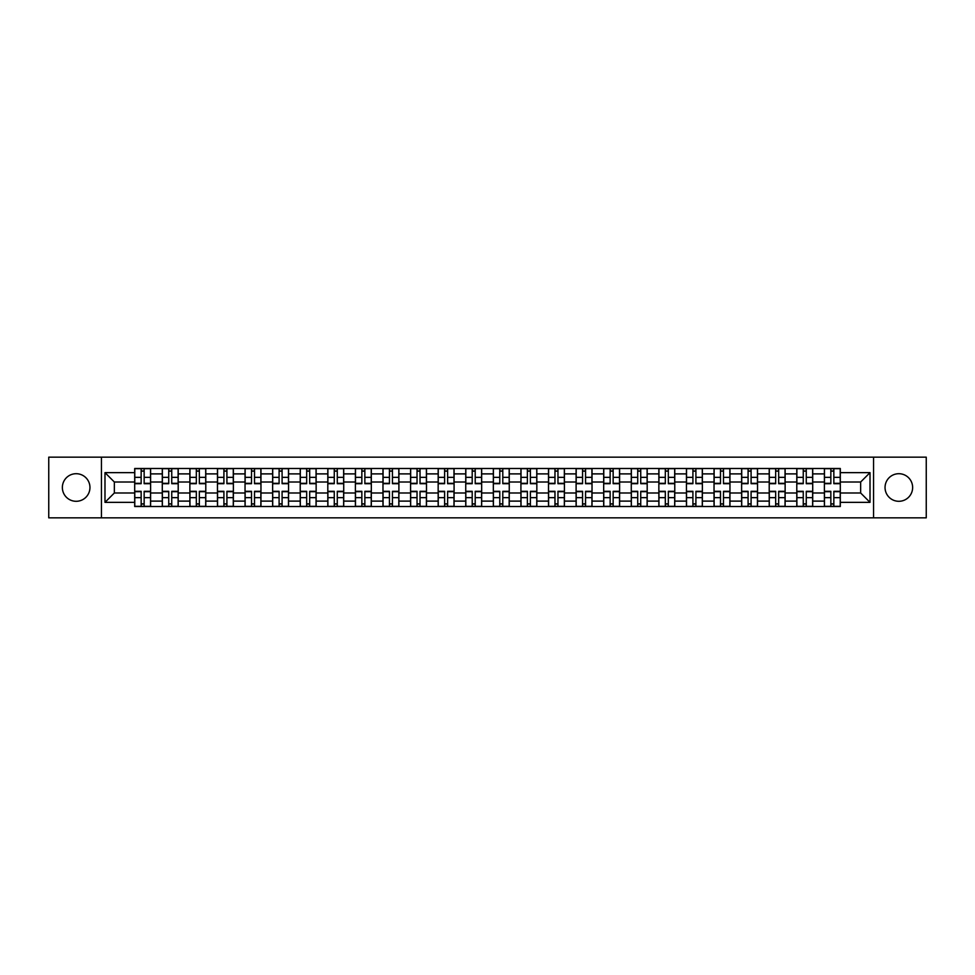 <?xml version="1.0" encoding="UTF-8"?>
<svg xmlns="http://www.w3.org/2000/svg" width="975" height="975" viewBox="0 0 975 975"><rect width="100%" height="100%" fill="white"/><g stroke="black" fill="none" stroke-linecap="round" stroke-linejoin="round"><path stroke-width="1.46" d="M898.84 473.704A13.796 13.796 0 0 0 885.044 487.5A13.796 13.796 0 0 0 898.84 501.296A13.796 13.796 0 0 0 912.637 487.5A13.796 13.796 0 0 0 898.84 473.704M76.16 473.704A13.796 13.796 0 0 0 62.363 487.5A13.796 13.796 0 0 0 76.16 501.296A13.796 13.796 0 0 0 89.956 487.5A13.796 13.796 0 0 0 76.16 473.704M873.551 517.835L926.25 517.835L926.25 457.165L48.75 457.165L48.75 517.835L873.551 517.835L873.551 457.165M162.289 506.513L162.289 473.887L150.613 473.887L150.613 506.513M150.613 473.887L150.613 468.487M162.289 473.887L162.289 468.487M178.206 468.487L178.206 506.513M189.869 506.513L189.869 468.487M205.786 468.487L205.786 506.513M217.462 506.513L217.462 468.487M233.378 468.487L233.378 506.513M245.042 506.513L245.042 468.487M260.959 468.487L260.959 506.513M272.634 506.513L272.634 468.487M288.551 468.487L288.551 506.513M300.227 506.513L300.227 468.487M316.144 468.487L316.144 506.513M327.807 506.513L327.807 468.487M343.724 468.487L343.724 506.513M355.4 506.513L355.4 468.487M371.317 468.487L371.317 506.513M382.98 506.513L382.98 468.487M398.897 468.487L398.897 506.513M410.572 506.513L410.572 468.487M426.489 468.487L426.489 506.513M438.165 506.513L438.165 468.487M454.082 468.487L454.082 506.513M465.745 506.513L465.745 468.487M481.662 468.487L481.662 506.513M493.338 506.513L493.338 468.487M509.255 468.487L509.255 506.513M520.918 506.513L520.918 468.487M536.835 468.487L536.835 506.513M548.511 506.513L548.511 468.487M564.428 468.487L564.428 506.513M576.103 506.513L576.103 468.487M592.02 468.487L592.02 506.513M603.683 506.513L603.683 468.487M619.6 468.487L619.6 506.513M631.276 506.513L631.276 468.487M647.193 468.487L647.193 506.513M658.856 506.513L658.856 468.487M674.773 468.487L674.773 506.513M686.449 506.513L686.449 468.487M702.366 468.487L702.366 506.513M714.041 506.513L714.041 468.487M729.958 468.487L729.958 506.513M741.622 506.513L741.622 468.487M757.538 468.487L757.538 506.513M769.214 506.513L769.214 468.487M785.131 468.487L785.131 506.513M796.794 506.513L796.794 468.487M812.711 468.487L812.711 506.513M824.387 506.513L824.387 468.487M824.387 492.984L812.711 492.984M796.794 492.984L785.131 492.984M769.214 492.984L757.538 492.984M741.622 492.984L729.958 492.984M714.041 492.984L702.366 492.984M686.449 492.984L674.773 492.984M658.856 492.984L647.193 492.984M631.276 492.984L619.6 492.984M603.683 492.984L592.02 492.984M576.103 492.984L564.428 492.984M548.511 492.984L536.835 492.984M520.918 492.984L509.255 492.984M493.338 492.984L481.662 492.984M465.745 492.984L454.082 492.984M438.165 492.984L426.489 492.984M410.572 492.984L398.897 492.984M382.98 492.984L371.317 492.984M355.4 492.984L343.724 492.984M327.807 492.984L316.144 492.984M300.227 492.984L288.551 492.984M272.634 492.984L260.959 492.984M245.042 492.984L233.378 492.984M217.462 492.984L205.786 492.984M189.869 492.984L178.206 492.984M162.289 492.984L150.613 492.984M824.387 482.016L812.711 482.016M796.794 482.016L785.131 482.016M769.214 482.016L757.538 482.016M741.622 482.016L729.958 482.016M714.041 482.016L702.366 482.016M686.449 482.016L674.773 482.016M658.856 482.016L647.193 482.016M631.276 482.016L619.6 482.016M603.683 482.016L592.02 482.016M576.103 482.016L564.428 482.016M548.511 482.016L536.835 482.016M520.918 482.016L509.255 482.016M493.338 482.016L481.662 482.016M465.745 482.016L454.082 482.016M438.165 482.016L426.489 482.016M410.572 482.016L398.897 482.016M382.98 482.016L371.317 482.016M355.4 482.016L343.724 482.016M327.807 482.016L316.144 482.016M300.227 482.016L288.551 482.016M272.634 482.016L260.959 482.016M245.042 482.016L233.378 482.016M217.462 482.016L205.786 482.016M189.869 482.016L178.206 482.016M162.289 482.016L150.613 482.016M114.355 492.984L134.696 492.984L134.696 482.016L114.355 482.016L114.355 492.984L104.983 502.357L104.983 472.643L134.696 472.643L134.696 482.016M840.304 482.016L840.304 492.984L860.645 492.984L860.645 482.016L840.304 482.016L840.304 468.487L134.696 468.487L134.696 472.643M840.304 472.643L870.017 472.643L870.017 502.357L840.304 502.357L840.304 492.984M134.696 492.984L134.696 506.513L840.304 506.513L840.304 502.357M134.696 502.357L104.983 502.357M101.449 517.835L101.449 457.165M144.154 503.856L141.156 503.856M141.156 471.144L144.154 471.144M171.746 503.856L168.736 503.856M168.736 471.144L171.746 471.144M199.339 503.856L196.328 503.856M196.328 471.144L199.339 471.144M226.919 503.856L223.909 503.856M223.909 471.144L226.919 471.144M254.512 503.856L251.501 503.856M251.501 471.144L254.512 471.144M282.092 503.856L279.094 503.856M279.094 471.144L282.092 471.144M309.684 503.856L306.674 503.856M306.674 471.144L309.684 471.144M337.277 503.856L334.267 503.856M334.267 471.144L337.277 471.144M364.857 503.856L361.847 503.856M361.847 471.144L364.857 471.144M392.45 503.856L389.439 503.856M389.439 471.144L392.45 471.144M420.03 503.856L417.032 503.856M417.032 471.144L420.03 471.144M447.622 503.856L444.612 503.856M444.612 471.144L447.622 471.144M475.215 503.856L472.205 503.856M472.205 471.144L475.215 471.144M502.795 503.856L499.785 503.856M499.785 471.144L502.795 471.144M530.388 503.856L527.378 503.856M527.378 471.144L530.388 471.144M557.968 503.856L554.97 503.856M554.97 471.144L557.968 471.144M585.561 503.856L582.55 503.856M582.55 471.144L585.561 471.144M613.153 503.856L610.143 503.856M610.143 471.144L613.153 471.144M640.733 503.856L637.723 503.856M637.723 471.144L640.733 471.144M668.326 503.856L665.316 503.856M665.316 471.144L668.326 471.144M695.906 503.856L692.908 503.856M692.908 471.144L695.906 471.144M723.499 503.856L720.488 503.856M720.488 471.144L723.499 471.144M751.091 503.856L748.081 503.856M748.081 471.144L751.091 471.144M778.672 503.856L775.661 503.856M775.661 471.144L778.672 471.144M806.264 503.856L803.254 503.856M803.254 471.144L806.264 471.144M833.844 503.856L830.846 503.856M830.846 471.144L833.844 471.144M104.983 472.643L114.355 482.016M860.645 492.984L870.017 502.357M860.645 482.016L870.017 472.643M144.154 483.697L144.154 468.67L150.528 468.67L150.528 483.697L144.154 483.697M141.156 470.962L144.154 470.962M146.725 468.67L134.782 468.67L134.782 483.697L141.156 483.697L141.156 468.67L138.584 468.67M141.156 491.303L141.156 506.33L134.782 506.33L134.782 491.303L141.156 491.303M144.154 504.038L141.156 504.038M138.584 506.33L150.528 506.33L150.528 491.303L144.154 491.303L144.154 506.33L146.725 506.33M171.746 483.697L171.746 468.67L178.108 468.67L178.108 483.697L171.746 483.697M168.736 470.962L171.746 470.962M174.306 468.67L162.374 468.67L162.374 483.697L168.736 483.697L168.736 468.67L166.177 468.67M199.339 483.697L199.339 468.67L205.701 468.67L205.701 483.697L199.339 483.697M196.328 470.962L199.339 470.962M201.898 468.67L189.954 468.67L189.954 483.697L196.328 483.697L196.328 468.67L193.757 468.67M226.919 483.697L226.919 468.67L233.281 468.67L233.281 483.697L226.919 483.697M223.909 470.962L226.919 470.962M229.491 468.67L217.547 468.67L217.547 483.697L223.909 483.697L223.909 468.67L221.349 468.67M168.736 491.303L168.736 506.33L162.374 506.33L162.374 491.303L168.736 491.303M171.746 504.038L168.736 504.038M166.177 506.33L178.108 506.33L178.108 491.303L171.746 491.303L171.746 506.33L174.306 506.33M196.328 491.303L196.328 506.33L189.954 506.33L189.954 491.303L196.328 491.303M199.339 504.038L196.328 504.038M193.757 506.33L205.701 506.33L205.701 491.303L199.339 491.303L199.339 506.33L201.898 506.33M223.909 491.303L223.909 506.33L217.547 506.33L217.547 491.303L223.909 491.303M226.919 504.038L223.909 504.038M221.349 506.33L233.281 506.33L233.281 491.303L226.919 491.303L226.919 506.33L229.491 506.33M254.512 483.697L254.512 468.67L260.873 468.67L260.873 483.697L254.512 483.697M251.501 470.962L254.512 470.962M257.071 468.67L245.139 468.67L245.139 483.697L251.501 483.697L251.501 468.67L248.942 468.67M282.092 483.697L282.092 468.67L288.466 468.67L288.466 483.697L282.092 483.697M279.094 470.962L282.092 470.962M284.663 468.67L272.72 468.67L272.72 483.697L279.094 483.697L279.094 468.67L276.522 468.67M251.501 491.303L251.501 506.33L245.139 506.33L245.139 491.303L251.501 491.303M254.512 504.038L251.501 504.038M248.942 506.33L260.873 506.33L260.873 491.303L254.512 491.303L254.512 506.33L257.071 506.33M279.094 491.303L279.094 506.33L272.72 506.33L272.72 491.303L279.094 491.303M282.092 504.038L279.094 504.038M276.522 506.33L288.466 506.33L288.466 491.303L282.092 491.303L282.092 506.33L284.663 506.33M309.684 483.697L309.684 468.67L316.046 468.67L316.046 483.697L309.684 483.697M306.674 470.962L309.684 470.962M312.244 468.67L300.312 468.67L300.312 483.697L306.674 483.697L306.674 468.67L304.115 468.67M337.277 483.697L337.277 468.67L343.639 468.67L343.639 483.697L337.277 483.697M334.267 470.962L337.277 470.962M339.836 468.67L327.893 468.67L327.893 483.697L334.267 483.697L334.267 468.67L331.695 468.67M364.857 483.697L364.857 468.67L371.219 468.67L371.219 483.697L364.857 483.697M361.847 470.962L364.857 470.962M367.429 468.67L355.485 468.67L355.485 483.697L361.847 483.697L361.847 468.67L359.288 468.67M392.45 483.697L392.45 468.67L398.812 468.67L398.812 483.697L392.45 483.697M389.439 470.962L392.45 470.962M395.009 468.67L383.077 468.67L383.077 483.697L389.439 483.697L389.439 468.67L386.88 468.67M420.03 483.697L420.03 468.67L426.404 468.67L426.404 483.697L420.03 483.697M417.032 470.962L420.03 470.962M422.602 468.67L410.658 468.67L410.658 483.697L417.032 483.697L417.032 468.67L414.46 468.67M447.622 483.697L447.622 468.67L453.984 468.67L453.984 483.697L447.622 483.697M444.612 470.962L447.622 470.962M450.182 468.67L438.25 468.67L438.25 483.697L444.612 483.697L444.612 468.67L442.053 468.67M475.215 483.697L475.215 468.67L481.577 468.67L481.577 483.697L475.215 483.697M472.205 470.962L475.215 470.962M477.774 468.67L465.831 468.67L465.831 483.697L472.205 483.697L472.205 468.67L469.633 468.67M502.795 483.697L502.795 468.67L509.169 468.67L509.169 483.697L502.795 483.697M499.785 470.962L502.795 470.962M505.367 468.67L493.423 468.67L493.423 483.697L499.785 483.697L499.785 468.67L497.226 468.67M306.674 491.303L306.674 506.33L300.312 506.33L300.312 491.303L306.674 491.303M309.684 504.038L306.674 504.038M304.115 506.33L316.046 506.33L316.046 491.303L309.684 491.303L309.684 506.33L312.244 506.33M334.267 491.303L334.267 506.33L327.893 506.33L327.893 491.303L334.267 491.303M337.277 504.038L334.267 504.038M331.695 506.33L343.639 506.33L343.639 491.303L337.277 491.303L337.277 506.33L339.836 506.33M361.847 491.303L361.847 506.33L355.485 506.33L355.485 491.303L361.847 491.303M364.857 504.038L361.847 504.038M359.288 506.33L371.219 506.33L371.219 491.303L364.857 491.303L364.857 506.33L367.429 506.33M389.439 491.303L389.439 506.33L383.077 506.33L383.077 491.303L389.439 491.303M392.45 504.038L389.439 504.038M386.88 506.33L398.812 506.33L398.812 491.303L392.45 491.303L392.45 506.33L395.009 506.33M417.032 491.303L417.032 506.33L410.658 506.33L410.658 491.303L417.032 491.303M420.03 504.038L417.032 504.038M414.46 506.33L426.404 506.33L426.404 491.303L420.03 491.303L420.03 506.33L422.602 506.33M444.612 491.303L444.612 506.33L438.25 506.33L438.25 491.303L444.612 491.303M447.622 504.038L444.612 504.038M442.053 506.33L453.984 506.33L453.984 491.303L447.622 491.303L447.622 506.33L450.182 506.33M472.205 491.303L472.205 506.33L465.831 506.33L465.831 491.303L472.205 491.303M475.215 504.038L472.205 504.038M469.633 506.33L481.577 506.33L481.577 491.303L475.215 491.303L475.215 506.33L477.774 506.33M499.785 491.303L499.785 506.33L493.423 506.33L493.423 491.303L499.785 491.303M502.795 504.038L499.785 504.038M497.226 506.33L509.169 506.33L509.169 491.303L502.795 491.303L502.795 506.33L505.367 506.33M530.388 483.697L530.388 468.67L536.75 468.67L536.75 483.697L530.388 483.697M527.378 470.962L530.388 470.962M532.947 468.67L521.016 468.67L521.016 483.697L527.378 483.697L527.378 468.67L524.818 468.67M557.968 483.697L557.968 468.67L564.342 468.67L564.342 483.697L557.968 483.697M554.97 470.962L557.968 470.962M560.54 468.67L548.596 468.67L548.596 483.697L554.97 483.697L554.97 468.67L552.398 468.67M585.561 483.697L585.561 468.67L591.923 468.67L591.923 483.697L585.561 483.697M582.55 470.962L585.561 470.962M588.12 468.67L576.188 468.67L576.188 483.697L582.55 483.697L582.55 468.67L579.991 468.67M613.153 483.697L613.153 468.67L619.515 468.67L619.515 483.697L613.153 483.697M610.143 470.962L613.153 470.962M615.712 468.67L603.781 468.67L603.781 483.697L610.143 483.697L610.143 468.67L607.571 468.67M640.733 483.697L640.733 468.67L647.108 468.67L647.108 483.697L640.733 483.697M637.723 470.962L640.733 470.962M643.305 468.67L631.361 468.67L631.361 483.697L637.723 483.697L637.723 468.67L635.164 468.67M668.326 483.697L668.326 468.67L674.688 468.67L674.688 483.697L668.326 483.697M665.316 470.962L668.326 470.962M670.885 468.67L658.954 468.67L658.954 483.697L665.316 483.697L665.316 468.67L662.756 468.67M527.378 491.303L527.378 506.33L521.016 506.33L521.016 491.303L527.378 491.303M530.388 504.038L527.378 504.038M524.818 506.33L536.75 506.33L536.75 491.303L530.388 491.303L530.388 506.33L532.947 506.33M554.97 491.303L554.97 506.33L548.596 506.33L548.596 491.303L554.97 491.303M557.968 504.038L554.97 504.038M552.398 506.33L564.342 506.33L564.342 491.303L557.968 491.303L557.968 506.33L560.54 506.33M582.55 491.303L582.55 506.33L576.188 506.33L576.188 491.303L582.55 491.303M585.561 504.038L582.55 504.038M579.991 506.33L591.923 506.33L591.923 491.303L585.561 491.303L585.561 506.33L588.12 506.33M610.143 491.303L610.143 506.33L603.781 506.33L603.781 491.303L610.143 491.303M613.153 504.038L610.143 504.038M607.571 506.33L619.515 506.33L619.515 491.303L613.153 491.303L613.153 506.33L615.712 506.33M637.723 491.303L637.723 506.33L631.361 506.33L631.361 491.303L637.723 491.303M640.733 504.038L637.723 504.038M635.164 506.33L647.108 506.33L647.108 491.303L640.733 491.303L640.733 506.33L643.305 506.33M665.316 491.303L665.316 506.33L658.954 506.33L658.954 491.303L665.316 491.303M668.326 504.038L665.316 504.038M662.756 506.33L674.688 506.33L674.688 491.303L668.326 491.303L668.326 506.33L670.885 506.33M695.906 483.697L695.906 468.67L702.28 468.67L702.28 483.697L695.906 483.697M692.908 470.962L695.906 470.962M698.478 468.67L686.534 468.67L686.534 483.697L692.908 483.697L692.908 468.67L690.337 468.67M692.908 491.303L692.908 506.33L686.534 506.33L686.534 491.303L692.908 491.303M695.906 504.038L692.908 504.038M690.337 506.33L702.28 506.33L702.28 491.303L695.906 491.303L695.906 506.33L698.478 506.33M723.499 483.697L723.499 468.67L729.861 468.67L729.861 483.697L723.499 483.697M720.488 470.962L723.499 470.962M726.058 468.67L714.127 468.67L714.127 483.697L720.488 483.697L720.488 468.67L717.929 468.67M720.488 491.303L720.488 506.33L714.127 506.33L714.127 491.303L720.488 491.303M723.499 504.038L720.488 504.038M717.929 506.33L729.861 506.33L729.861 491.303L723.499 491.303L723.499 506.33L726.058 506.33M751.091 483.697L751.091 468.67L757.453 468.67L757.453 483.697L751.091 483.697M748.081 470.962L751.091 470.962M753.651 468.67L741.719 468.67L741.719 483.697L748.081 483.697L748.081 468.67L745.509 468.67M748.081 491.303L748.081 506.33L741.719 506.33L741.719 491.303L748.081 491.303M751.091 504.038L748.081 504.038M745.509 506.33L757.453 506.33L757.453 491.303L751.091 491.303L751.091 506.33L753.651 506.33M778.672 483.697L778.672 468.67L785.046 468.67L785.046 483.697L778.672 483.697M775.661 470.962L778.672 470.962M781.243 468.67L769.299 468.67L769.299 483.697L775.661 483.697L775.661 468.67L773.102 468.67M775.661 491.303L775.661 506.33L769.299 506.33L769.299 491.303L775.661 491.303M778.672 504.038L775.661 504.038M773.102 506.33L785.046 506.33L785.046 491.303L778.672 491.303L778.672 506.33L781.243 506.33M806.264 483.697L806.264 468.67L812.626 468.67L812.626 483.697L806.264 483.697M803.254 470.962L806.264 470.962M808.823 468.67L796.892 468.67L796.892 483.697L803.254 483.697L803.254 468.67L800.694 468.67M803.254 491.303L803.254 506.33L796.892 506.33L796.892 491.303L803.254 491.303M806.264 504.038L803.254 504.038M800.694 506.33L812.626 506.33L812.626 491.303L806.264 491.303L806.264 506.33L808.823 506.33M833.844 483.697L833.844 468.67L840.218 468.67L840.218 483.697L833.844 483.697M830.846 470.962L833.844 470.962M836.416 468.67L824.472 468.67L824.472 483.697L830.846 483.697L830.846 468.67L828.275 468.67M830.846 491.303L830.846 506.33L824.472 506.33L824.472 491.303L830.846 491.303M833.844 504.038L830.846 504.038M828.275 506.33L840.218 506.33L840.218 491.303L833.844 491.303L833.844 506.33L836.416 506.33M796.794 473.887L785.131 473.887M769.214 473.887L757.538 473.887M741.622 473.887L729.958 473.887M714.041 473.887L702.366 473.887M686.449 473.887L674.773 473.887M658.856 473.887L647.193 473.887M631.276 473.887L619.6 473.887M603.683 473.887L592.02 473.887M576.103 473.887L564.428 473.887M548.511 473.887L536.835 473.887M520.918 473.887L509.255 473.887M493.338 473.887L481.662 473.887M465.745 473.887L454.082 473.887M438.165 473.887L426.489 473.887M410.572 473.887L398.897 473.887M382.98 473.887L371.317 473.887M355.4 473.887L343.724 473.887M327.807 473.887L316.144 473.887M300.227 473.887L288.551 473.887M272.634 473.887L260.959 473.887M245.042 473.887L233.378 473.887M217.462 473.887L205.786 473.887M189.869 473.887L178.206 473.887M824.387 473.887L812.711 473.887M796.794 501.113L785.131 501.113M769.214 501.113L757.538 501.113M741.622 501.113L729.958 501.113M714.041 501.113L702.366 501.113M686.449 501.113L674.773 501.113M658.856 501.113L647.193 501.113M631.276 501.113L619.6 501.113M603.683 501.113L592.02 501.113M576.103 501.113L564.428 501.113M548.511 501.113L536.835 501.113M520.918 501.113L509.255 501.113M493.338 501.113L481.662 501.113M465.745 501.113L454.082 501.113M438.165 501.113L426.489 501.113M410.572 501.113L398.897 501.113M382.98 501.113L371.317 501.113M355.4 501.113L343.724 501.113M327.807 501.113L316.144 501.113M300.227 501.113L288.551 501.113M272.634 501.113L260.959 501.113M245.042 501.113L233.378 501.113M217.462 501.113L205.786 501.113M189.869 501.113L178.206 501.113M162.289 501.113L150.613 501.113M824.387 501.113L812.711 501.113M144.154 483.32L150.528 483.32M144.154 477.348L150.528 477.348M134.782 483.32L141.156 483.32M134.782 477.348L141.156 477.348M141.156 491.68L134.782 491.68M141.156 497.652L134.782 497.652M150.528 491.68L144.154 491.68M150.528 497.652L144.154 497.652M171.746 483.32L178.108 483.32M171.746 477.348L178.108 477.348M162.374 483.32L168.736 483.32M162.374 477.348L168.736 477.348M199.339 483.32L205.701 483.32M199.339 477.348L205.701 477.348M189.954 483.32L196.328 483.32M189.954 477.348L196.328 477.348M226.919 483.32L233.281 483.32M226.919 477.348L233.281 477.348M217.547 483.32L223.909 483.32M217.547 477.348L223.909 477.348M168.736 491.68L162.374 491.68M168.736 497.652L162.374 497.652M178.108 491.68L171.746 491.68M178.108 497.652L171.746 497.652M196.328 491.68L189.954 491.68M196.328 497.652L189.954 497.652M205.701 491.68L199.339 491.68M205.701 497.652L199.339 497.652M223.909 491.68L217.547 491.68M223.909 497.652L217.547 497.652M233.281 491.68L226.919 491.68M233.281 497.652L226.919 497.652M254.512 483.32L260.873 483.32M254.512 477.348L260.873 477.348M245.139 483.32L251.501 483.32M245.139 477.348L251.501 477.348M282.092 483.32L288.466 483.32M282.092 477.348L288.466 477.348M272.72 483.32L279.094 483.32M272.72 477.348L279.094 477.348M251.501 491.68L245.139 491.68M251.501 497.652L245.139 497.652M260.873 491.68L254.512 491.68M260.873 497.652L254.512 497.652M279.094 491.68L272.72 491.68M279.094 497.652L272.72 497.652M288.466 491.68L282.092 491.68M288.466 497.652L282.092 497.652M309.684 483.32L316.046 483.32M309.684 477.348L316.046 477.348M300.312 483.32L306.674 483.32M300.312 477.348L306.674 477.348M337.277 483.32L343.639 483.32M337.277 477.348L343.639 477.348M327.893 483.32L334.267 483.32M327.893 477.348L334.267 477.348M364.857 483.32L371.219 483.32M364.857 477.348L371.219 477.348M355.485 483.32L361.847 483.32M355.485 477.348L361.847 477.348M392.45 483.32L398.812 483.32M392.45 477.348L398.812 477.348M383.077 483.32L389.439 483.32M383.077 477.348L389.439 477.348M420.03 483.32L426.404 483.32M420.03 477.348L426.404 477.348M410.658 483.32L417.032 483.32M410.658 477.348L417.032 477.348M447.622 483.32L453.984 483.32M447.622 477.348L453.984 477.348M438.25 483.32L444.612 483.32M438.25 477.348L444.612 477.348M475.215 483.32L481.577 483.32M475.215 477.348L481.577 477.348M465.831 483.32L472.205 483.32M465.831 477.348L472.205 477.348M502.795 483.32L509.169 483.32M502.795 477.348L509.169 477.348M493.423 483.32L499.785 483.32M493.423 477.348L499.785 477.348M306.674 491.68L300.312 491.68M306.674 497.652L300.312 497.652M316.046 491.68L309.684 491.68M316.046 497.652L309.684 497.652M334.267 491.68L327.893 491.68M334.267 497.652L327.893 497.652M343.639 491.68L337.277 491.68M343.639 497.652L337.277 497.652M361.847 491.68L355.485 491.68M361.847 497.652L355.485 497.652M371.219 491.68L364.857 491.68M371.219 497.652L364.857 497.652M389.439 491.68L383.077 491.68M389.439 497.652L383.077 497.652M398.812 491.68L392.45 491.68M398.812 497.652L392.45 497.652M417.032 491.68L410.658 491.68M417.032 497.652L410.658 497.652M426.404 491.68L420.03 491.68M426.404 497.652L420.03 497.652M444.612 491.68L438.25 491.68M444.612 497.652L438.25 497.652M453.984 491.68L447.622 491.68M453.984 497.652L447.622 497.652M472.205 491.68L465.831 491.68M472.205 497.652L465.831 497.652M481.577 491.68L475.215 491.68M481.577 497.652L475.215 497.652M499.785 491.68L493.423 491.68M499.785 497.652L493.423 497.652M509.169 491.68L502.795 491.68M509.169 497.652L502.795 497.652M530.388 483.32L536.75 483.32M530.388 477.348L536.75 477.348M521.016 483.32L527.378 483.32M521.016 477.348L527.378 477.348M557.968 483.32L564.342 483.32M557.968 477.348L564.342 477.348M548.596 483.32L554.97 483.32M548.596 477.348L554.97 477.348M585.561 483.32L591.923 483.32M585.561 477.348L591.923 477.348M576.188 483.32L582.55 483.32M576.188 477.348L582.55 477.348M613.153 483.32L619.515 483.32M613.153 477.348L619.515 477.348M603.781 483.32L610.143 483.32M603.781 477.348L610.143 477.348M640.733 483.32L647.108 483.32M640.733 477.348L647.108 477.348M631.361 483.32L637.723 483.32M631.361 477.348L637.723 477.348M668.326 483.32L674.688 483.32M668.326 477.348L674.688 477.348M658.954 483.32L665.316 483.32M658.954 477.348L665.316 477.348M527.378 491.68L521.016 491.68M527.378 497.652L521.016 497.652M536.75 491.68L530.388 491.68M536.75 497.652L530.388 497.652M554.97 491.68L548.596 491.68M554.97 497.652L548.596 497.652M564.342 491.68L557.968 491.68M564.342 497.652L557.968 497.652M582.55 491.68L576.188 491.68M582.55 497.652L576.188 497.652M591.923 491.68L585.561 491.68M591.923 497.652L585.561 497.652M610.143 491.68L603.781 491.68M610.143 497.652L603.781 497.652M619.515 491.68L613.153 491.68M619.515 497.652L613.153 497.652M637.723 491.68L631.361 491.68M637.723 497.652L631.361 497.652M647.108 491.68L640.733 491.68M647.108 497.652L640.733 497.652M665.316 491.68L658.954 491.68M665.316 497.652L658.954 497.652M674.688 491.68L668.326 491.68M674.688 497.652L668.326 497.652M695.906 483.32L702.28 483.32M695.906 477.348L702.28 477.348M686.534 483.32L692.908 483.32M686.534 477.348L692.908 477.348M692.908 491.68L686.534 491.68M692.908 497.652L686.534 497.652M702.28 491.68L695.906 491.68M702.28 497.652L695.906 497.652M723.499 483.32L729.861 483.32M723.499 477.348L729.861 477.348M714.127 483.32L720.488 483.32M714.127 477.348L720.488 477.348M720.488 491.68L714.127 491.68M720.488 497.652L714.127 497.652M729.861 491.68L723.499 491.68M729.861 497.652L723.499 497.652M751.091 483.32L757.453 483.32M751.091 477.348L757.453 477.348M741.719 483.32L748.081 483.32M741.719 477.348L748.081 477.348M748.081 491.68L741.719 491.68M748.081 497.652L741.719 497.652M757.453 491.68L751.091 491.68M757.453 497.652L751.091 497.652M778.672 483.32L785.046 483.32M778.672 477.348L785.046 477.348M769.299 483.32L775.661 483.32M769.299 477.348L775.661 477.348M775.661 491.68L769.299 491.68M775.661 497.652L769.299 497.652M785.046 491.68L778.672 491.68M785.046 497.652L778.672 497.652M806.264 483.32L812.626 483.32M806.264 477.348L812.626 477.348M796.892 483.32L803.254 483.32M796.892 477.348L803.254 477.348M803.254 491.68L796.892 491.68M803.254 497.652L796.892 497.652M812.626 491.68L806.264 491.68M812.626 497.652L806.264 497.652M833.844 483.32L840.218 483.32M833.844 477.348L840.218 477.348M824.472 483.32L830.846 483.32M824.472 477.348L830.846 477.348M830.846 491.68L824.472 491.68M830.846 497.652L824.472 497.652M840.218 491.68L833.844 491.68M840.218 497.652L833.844 497.652"/></g></svg>
